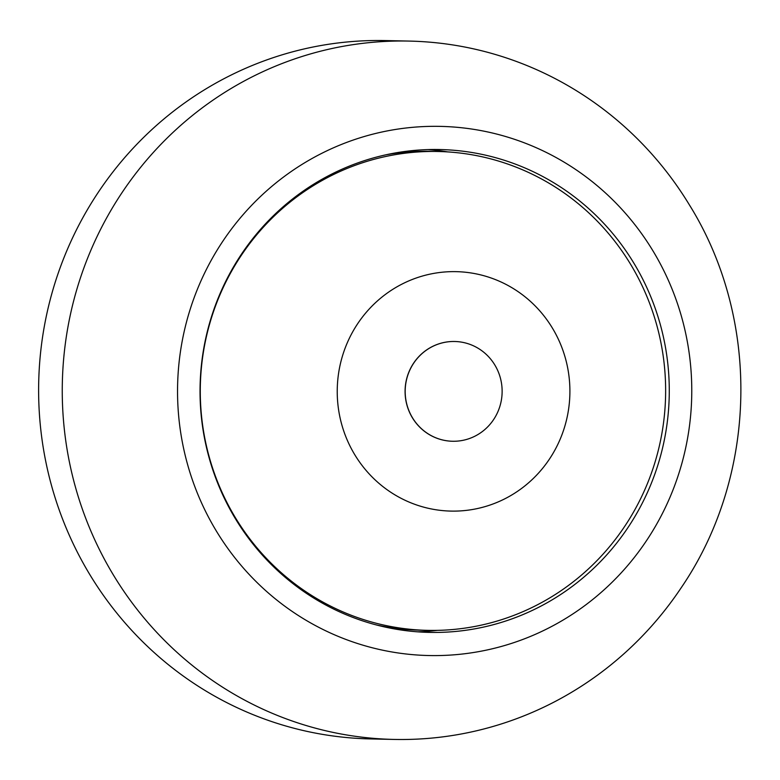 <?xml version="1.0" encoding="UTF-8"?>
<svg xmlns="http://www.w3.org/2000/svg" width="780" height="780" viewBox="0 0 780 780"><rect width="100%" height="100%" fill="white"/><g stroke="black" fill="none" stroke-linecap="round" stroke-linejoin="round"><path stroke-width="1.17" d="M409.1 41.077L385.466 40.57A349.264 339.319 91.2 0 0 51.977 487.198A349.264 339.319 91.2 0 0 370.432 738.923L394.056 739.43A349.264 339.319 -88.8 0 1 75.611 487.705A349.264 339.319 -88.8 0 1 409.1 41.077A349.264 339.319 -88.8 0 1 689.364 204.847A349.264 339.319 -88.8 0 1 690.69 207.041M689.383 204.877C760.909 319.781 757.702 475.81 681.135 587.847A349.264 339.319 -88.8 0 1 394.056 739.43M187.668 464.802A264.635 257.107 -88.8 0 1 496.294 133.965A264.635 257.107 -88.8 0 1 620.012 574.129A264.635 257.107 -88.8 0 1 187.668 464.802M209.274 458.348A241.488 234.614 -88.8 0 1 439.861 149.536A241.488 234.614 -88.8 0 1 669.221 396.016A241.488 234.614 -88.8 0 1 429.458 632.395A241.488 234.614 -88.8 0 1 209.274 458.348M417.651 631.839A241.488 234.614 91.2 0 0 437.492 630.367M447.798 151.905A241.488 234.614 91.2 0 0 428.035 149.584M427.801 630.367A239.489 232.674 -88.8 0 1 200.333 385.924A239.489 232.674 -88.8 0 1 438.116 151.495A239.489 232.674 -88.8 0 1 656.477 324.11A239.489 232.674 -88.8 0 1 427.801 630.367L420.235 630.201A239.489 232.674 -88.8 0 1 376.077 624.877M386.197 154.752A239.489 232.674 -88.8 0 1 430.55 151.33L438.116 151.495M565.325 357.962A119.749 116.337 -88.8 0 1 425.675 507.663A119.749 116.337 -88.8 0 1 369.691 308.5A119.749 116.337 -88.8 0 1 565.325 357.962M452.536 441.256A49.891 48.477 -88.8 0 1 452.488 441.256A49.891 48.477 -88.8 0 1 405.093 390.331A49.891 48.477 -88.8 0 1 454.633 341.494A49.891 48.477 -88.8 0 1 454.681 341.494M500.224 377.452A49.891 48.477 -88.8 0 1 452.575 441.256A49.891 48.477 -88.8 0 1 405.19 390.331A49.891 48.477 -88.8 0 1 454.73 341.494A49.891 48.477 -88.8 0 1 500.224 377.452"/></g></svg>
